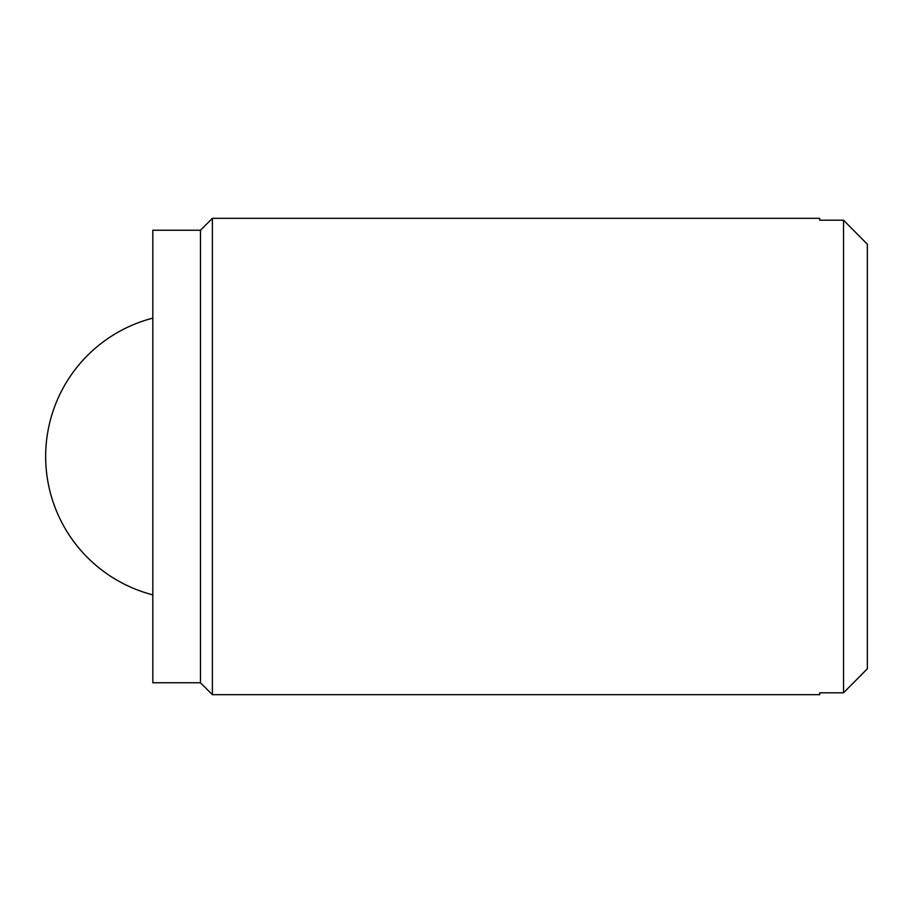 <?xml version="1.0" encoding="UTF-8"?>
<svg xmlns="http://www.w3.org/2000/svg" width="913" height="913" viewBox="0 0 913 913"><rect width="100%" height="100%" fill="white"/><g stroke="black" fill="none" stroke-linecap="round" stroke-linejoin="round"><path stroke-width="1.37" d="M212.375 218.321L212.375 694.679L200.461 682.764L200.461 230.236L212.375 218.321L819.714 218.321L819.714 220.193L843.532 220.193L867.35 244.216L867.35 668.784L843.532 692.807L867.35 668.784M867.35 244.216L843.532 220.193L843.532 692.807L819.714 692.807L819.714 694.679L212.375 694.679M200.461 230.236L152.825 230.236L152.825 682.764L200.461 682.764M152.825 318.135A142.907 142.907 0 0 0 152.825 594.865"/></g></svg>
